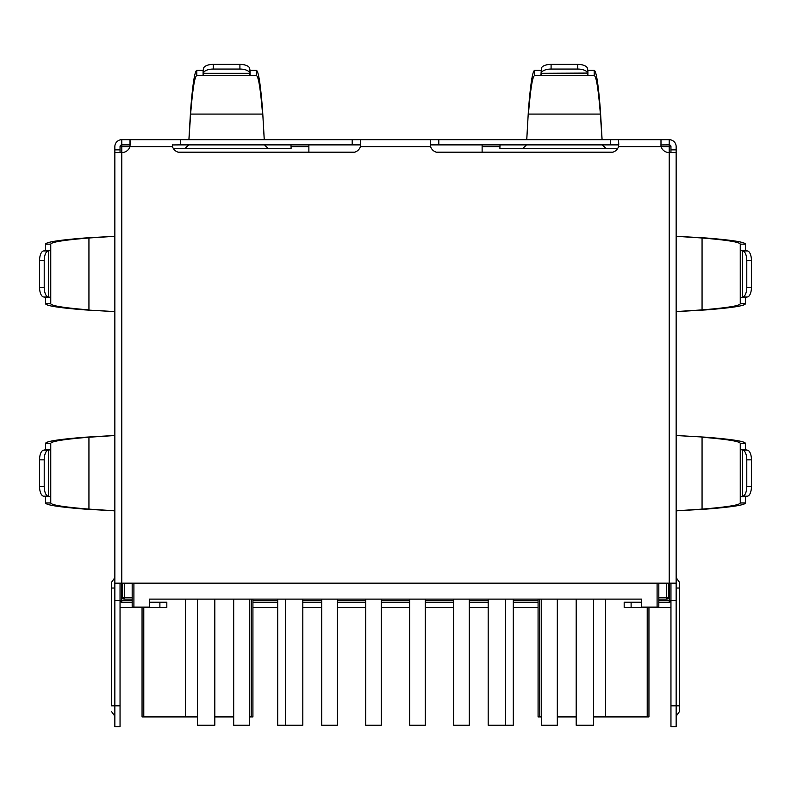 <?xml version="1.0" encoding="UTF-8"?>
<svg xmlns="http://www.w3.org/2000/svg" width="791" height="791" viewBox="0 0 791 791"><rect width="100%" height="100%" fill="white"/><g stroke="black" fill="none" stroke-linecap="round" stroke-linejoin="round"><path stroke-width="1.19" d="M658.824 583.175L658.824 607.083L641.501 607.083L641.501 599.113L593.517 599.113L593.517 725.228L576.184 725.228L576.184 599.113L557.309 599.113L557.309 725.228L541.716 725.228L541.716 599.113L513.3 599.113L513.3 725.228L488.185 725.228L488.185 599.113L469.3 599.113L469.3 725.228L453.708 725.228L453.708 599.113L425.301 599.113L425.301 725.228L409.708 725.228L409.708 599.113L381.292 599.113L381.292 725.228L365.699 725.228L365.699 599.113L337.292 599.113L337.292 725.228L321.7 725.228L321.7 599.113L302.815 599.113L302.815 725.228L277.7 725.228L277.7 599.113L249.284 599.113L249.284 725.228L233.691 725.228L233.691 599.113L214.816 599.113L214.816 725.228L197.483 725.228L197.483 599.113L149.499 599.113L149.499 607.083L132.176 607.083L132.176 583.175M539.808 599.113L539.808 716.913L539.422 599.113M185.361 599.113L185.361 716.913L143.389 716.913L143.389 607.429M251.192 599.113L251.192 716.913L251.578 599.113M605.639 599.113L605.639 716.913L605.639 599.113L605.639 716.913L593.517 716.913M605.639 716.913L647.611 716.913L647.611 607.429M251.578 716.913L252.922 716.913L252.922 599.113M251.192 716.913L249.284 716.913M233.691 716.913L214.816 716.913M185.361 716.913L197.483 716.913M142.054 607.429L142.054 716.913L143.389 716.913M539.808 716.913L541.716 716.913M557.309 716.913L576.184 716.913M539.422 716.913L538.078 716.913L538.078 599.113M648.946 607.429L648.946 716.913L647.611 716.913M178.044 152.159L354.823 152.159M436.177 152.159L612.956 152.159M668.355 597.383L666.615 597.383L666.615 599.113A1.73 1.73 0 0 0 668.355 597.383L668.355 583.175M666.615 599.113L658.824 599.113M122.645 583.175L122.645 597.383A1.73 1.73 0 0 0 124.385 599.113L132.176 599.113M641.501 599.113L149.499 599.113M505.508 599.113L505.508 725.228M285.492 725.228L285.492 599.113M482.124 144.882L482.124 152.159M308.876 144.882L308.876 152.159M256.383 75.58L256.383 70.389L250.075 70.389L250.075 75.58L256.383 75.58C258.439 75.995 260.506 88.829 262.563 114.082L190.621 114.082L190.621 110.078L188.901 139.681M264.273 139.681L262.563 110.078C260.506 84.044 258.439 70.814 256.383 70.389M290.979 144.882L291.108 148.342L267.991 148.342L264.53 144.822M188.654 145.188L185.193 148.342L188.654 144.822M188.96 139.681L190.621 114.082C192.678 88.829 194.744 75.995 196.801 75.58L250.075 75.58L196.801 75.58L196.801 70.389L203.099 70.389L203.099 75.58L203.584 73.079A9.7 4.252 0 0 1 213.273 69.054L239.91 69.054A9.7 4.252 0 0 1 249.6 73.079L250.075 75.58M190.621 110.078C192.678 84.044 194.744 70.814 196.801 70.389M180.684 139.681L669.216 139.681A6.931 6.931 0 0 1 676.147 146.612L676.147 583.175L114.853 583.175L114.853 146.612A6.931 6.931 0 0 1 121.784 139.681L180.684 139.681L180.684 144.882L172.22 144.941M676.147 435.534L706.076 437.225C731.902 439.272 745.023 441.329 745.448 443.375L745.448 449.684L740.247 449.684L740.247 496.659L742.749 496.175A9.7 4.252 -90 0 0 746.783 486.485L751.45 486.485L751.45 459.848A9.7 4.252 -90 0 0 747.426 450.168L740.247 449.684L740.247 443.375L740.247 502.957C739.842 505.014 727.117 507.071 702.062 509.117L706.076 509.117C731.902 507.071 745.023 505.014 745.448 502.957L745.448 496.659L747.198 496.204L742.522 496.204L742.522 450.138L747.198 450.138L745.448 449.684M114.853 311.575L84.924 309.894C59.098 307.837 45.977 305.791 45.552 303.734L45.552 297.436L50.753 297.436L50.753 303.734L50.753 250.45L48.251 250.935A9.7 4.252 90 0 0 44.217 260.625L44.217 287.262A9.7 4.252 90 0 0 48.251 296.951L50.753 297.436L50.753 244.152C51.158 242.095 63.883 240.049 88.938 237.992L84.924 237.992C59.098 240.049 45.977 242.095 45.552 244.152L45.552 250.45L43.802 250.915L48.478 250.915L48.478 296.981L43.802 296.981L45.552 297.436M526.49 144.882L523.009 148.342L526.47 144.822M526.776 139.681L528.437 110.078L526.727 139.681M602.099 139.681L600.379 110.078C598.322 84.044 596.256 70.814 594.199 70.389L587.901 70.389L587.446 68.629L587.901 75.58L540.925 75.58L541.4 73.079A9.7 4.252 0 0 1 551.09 69.054L577.727 69.054A9.7 4.252 0 0 1 587.416 73.079L541.38 73.306L541.38 68.629L540.925 75.58L534.617 75.58L594.199 75.58C596.256 75.995 598.322 88.829 600.379 114.082L600.379 110.078M617.751 148.342L605.807 148.342L602.347 144.822M602.347 145.188L605.807 148.342L499.892 148.342L500.021 144.882M602.04 139.681L600.379 114.082L528.437 114.082C530.494 88.829 532.561 75.995 534.617 75.58L534.617 70.389L540.925 70.389M528.437 110.078C530.494 84.044 532.561 70.814 534.617 70.389M114.853 236.311L88.938 237.992L88.938 309.894C63.883 307.837 51.158 305.791 50.753 303.734L45.552 303.734M676.147 311.575L702.062 309.894L702.062 237.992L676.147 236.311M114.853 435.534L88.938 437.225C63.883 439.272 51.158 441.329 50.753 443.375L45.552 443.375L45.552 449.684L43.802 450.138L48.251 450.168A9.7 4.252 90 0 0 44.217 459.848L44.217 486.485A9.7 4.252 90 0 0 48.251 496.175L50.753 496.659L50.753 449.684L48.478 450.138L48.478 496.204L43.802 496.204L50.753 496.659L50.753 502.957L45.552 502.957L45.552 496.659M45.552 443.375C45.977 441.329 59.098 439.272 84.924 437.225L88.938 437.225L88.938 509.117L84.924 509.117C59.098 507.071 45.977 505.014 45.552 502.957M114.853 510.808L88.938 509.117C63.883 507.071 51.158 505.014 50.753 502.957L50.753 443.375M742.749 296.951A9.7 4.252 -90 0 0 746.783 287.262L746.783 260.625A9.7 4.252 -90 0 0 742.749 250.935L740.247 250.45L740.247 297.436L747.426 296.951L745.448 297.436L745.448 303.734C745.023 305.791 731.902 307.837 706.076 309.894L702.062 309.894C727.117 307.837 739.842 305.791 740.247 303.734L740.247 244.152C739.842 242.095 727.117 240.049 702.062 237.992L706.076 237.992C731.902 240.049 745.023 242.095 745.448 244.152L745.448 250.45L740.247 250.45L740.247 244.152L745.448 244.152M706.076 437.225L676.147 435.485M676.147 510.857L706.076 509.117M676.147 311.634L706.076 309.894M747.426 296.951A9.7 4.252 -90 0 0 751.45 287.262L751.45 260.625A9.7 4.252 -90 0 0 747.426 250.935L745.448 250.45M676.147 510.808L702.062 509.117L702.062 437.225C727.117 439.272 739.842 441.329 740.247 443.375L745.448 443.375M747.198 496.204L747.426 496.175A9.7 4.252 -90 0 0 751.45 486.485M742.749 450.168A9.7 4.252 -90 0 1 746.783 459.848L746.783 486.485M662.285 607.429L669.216 607.429A6.931 6.931 0 0 0 670.956 607.211M662.285 602.238L669.216 602.238A1.73 1.73 0 0 0 670.956 600.498L669.216 600.498L669.216 602.238L658.824 602.238M120.044 607.211A6.931 6.931 0 0 0 121.784 607.429L128.715 607.429M114.853 583.175L114.853 600.498L120.044 600.498A1.73 1.73 0 0 0 121.784 602.238L128.715 602.238M676.147 149.855L670.956 149.855L670.956 152.564M670.956 149.855L670.956 146.612L669.216 146.612L669.216 144.882A1.73 1.73 0 0 1 670.956 146.612M676.147 152.564L669.216 152.564A8.661 8.661 0 0 1 660.989 146.612L669.216 146.612L669.216 600.498L658.824 600.498M669.216 139.681L669.216 144.882L660.762 144.941M618.78 144.941L618.542 139.681L618.542 146.612A8.661 8.661 0 0 1 610.316 152.564L438.807 152.564A8.661 8.661 0 0 1 430.581 146.612L430.581 139.681L430.353 144.941M660.989 144.882L660.989 139.681L660.989 146.612L618.542 146.612M130.238 144.941L130.011 139.681L130.011 146.612A8.661 8.661 0 0 1 121.784 152.564L114.853 152.564M172.458 144.882L172.458 146.612A8.661 8.661 0 0 0 180.684 152.564L352.193 152.564A8.661 8.661 0 0 0 360.419 146.612L360.419 139.681L360.419 144.882L180.684 144.882M120.044 152.564L120.044 146.612L121.784 146.612L121.784 144.882A1.73 1.73 0 0 0 120.044 146.612M114.853 149.855L120.044 149.855M121.784 139.681L121.784 144.882L130.011 144.882M430.581 144.882L618.542 144.882M670.956 583.175L670.956 726.622L676.147 726.622L676.147 705.829L679.617 705.829L679.617 711.327L679.617 582.532L679.617 588.029L676.147 588.029M111.383 705.829L111.383 588.029L111.383 705.829L114.853 705.829L114.853 726.622L120.044 726.622L120.044 705.829L114.853 705.829L114.853 600.498M111.383 588.029L111.383 582.532L111.383 588.029L114.853 588.029M120.044 583.175L120.044 705.829M670.956 705.829L676.147 705.829L676.147 600.498L670.956 600.498M121.784 607.429L166.822 607.429L166.822 602.238L149.499 602.238M631.109 607.429L631.109 602.238L624.178 602.238L624.178 607.429L669.216 607.429M120.044 600.498L121.784 600.498L121.784 602.238L132.176 602.238M631.109 602.238L641.501 602.238M676.147 583.175L676.147 600.498M252.922 607.429L277.7 607.429M302.815 607.429L321.7 607.429M337.292 607.429L365.699 607.429M381.292 607.429L409.708 607.429M425.301 607.429L453.708 607.429M469.3 607.429L488.185 607.429M513.3 607.429L538.078 607.429M252.922 602.238L277.7 602.238M302.815 602.238L321.7 602.238M337.292 602.238L365.699 602.238M381.292 602.238L409.708 602.238M425.301 602.238L453.708 602.238M469.3 602.238L488.185 602.238M513.3 602.238L538.078 602.238M264.51 144.882L267.991 148.342L173.249 148.342M264.224 139.681L262.563 110.078M250.075 70.389L249.62 68.629L249.62 73.306L203.554 73.306L203.554 68.629L203.099 70.389M239.91 69.054L239.91 64.378A9.7 4.252 0 0 1 249.6 68.412L249.62 68.629M239.91 64.378L213.273 64.378A9.7 4.252 0 0 0 203.584 68.412L203.584 73.079M541.38 68.629L541.4 68.412A9.7 4.252 0 0 1 551.09 64.378L577.727 64.378A9.7 4.252 0 0 1 587.416 68.412L587.446 68.629M84.924 309.894L114.853 311.634M114.853 236.262L84.924 237.992M43.802 296.981L48.251 296.951M44.217 287.262L39.55 287.262A9.7 4.252 90 0 0 43.574 296.951M39.55 287.262L39.55 260.625A9.7 4.252 90 0 1 43.574 250.935L43.802 250.915M84.924 509.117L114.853 510.857M114.853 435.485L84.924 437.225M48.251 450.168L43.802 450.138M43.574 450.168A9.7 4.252 90 0 0 39.55 459.848L39.55 486.485A9.7 4.252 90 0 0 43.574 496.175L43.802 496.204M706.076 237.992L676.147 236.262M143.784 607.429L143.784 716.913M647.216 607.429L647.216 716.913M658.824 597.383L666.615 597.383L666.615 583.175M133.906 607.083L133.906 583.175M122.645 597.383A1.73 1.73 0 0 0 124.385 599.113L124.385 597.383L122.645 597.383M124.385 583.175L124.385 597.383L132.176 597.383M657.094 607.083L657.094 583.175M740.247 502.957L745.448 502.957M745.448 496.659L740.247 496.659M50.753 244.152L45.552 244.152M587.901 70.389L587.901 75.58M594.199 75.58L594.199 70.389M45.552 449.684L50.753 449.684M745.448 297.436L740.247 297.436M740.247 303.734L745.448 303.734M747.198 296.981L742.522 296.981L742.522 250.915L747.198 250.915M742.749 250.935L747.426 250.935M746.783 287.262L751.45 287.262M746.783 260.625L751.45 260.625M747.426 496.175L742.749 496.175M746.783 459.848L751.45 459.848M132.176 600.498L121.784 600.498L121.784 146.612L172.458 146.612M360.419 146.612L430.581 146.612M352.193 139.681L352.193 144.882M610.316 139.681L610.316 144.882M438.807 139.681L438.807 144.882M159.891 607.429L159.891 602.238M252.922 600.498L277.7 600.498M302.815 600.498L321.7 600.498M337.292 600.498L365.699 600.498M381.292 600.498L409.708 600.498M425.301 600.498L453.708 600.498M469.3 600.498L488.185 600.498M513.3 600.498L538.078 600.498M482.124 146.612L499.892 146.612M291.108 146.612L308.876 146.612M249.6 68.412L249.6 73.079M213.273 69.054L213.273 64.378M541.4 73.079L541.4 68.412M587.416 73.079L587.416 68.412M551.09 69.054L551.09 64.378M577.727 69.054L577.727 64.378M45.552 250.45L50.753 250.45M43.574 250.935L48.251 250.935M44.217 260.625L39.55 260.625M48.251 496.175L43.574 496.175M44.217 459.848L39.55 459.848M44.217 486.485L39.55 486.485M676.147 716.221L679.617 711.327M676.147 577.638L679.617 582.532M114.853 716.221L111.383 711.327M114.853 577.638L111.383 582.532"/></g></svg>
